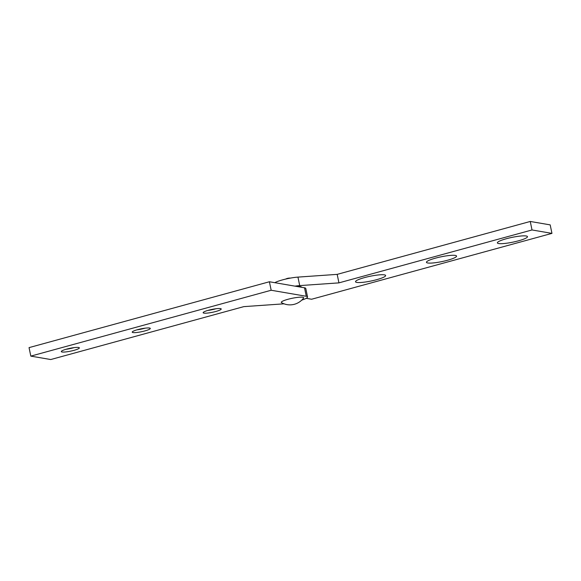 <?xml version="1.0" encoding="UTF-8"?>
<svg xmlns="http://www.w3.org/2000/svg" width="581" height="581" viewBox="0 0 581 581"><rect width="100%" height="100%" fill="white"/><g stroke="black" fill="none" stroke-linecap="round" stroke-linejoin="round"><path stroke-width="0.87" d="M518.499 240.81A15.375 2.426 168.3 0 0 527.214 236.314A15.375 2.426 168.3 0 0 506.363 238.726A15.375 2.426 168.3 0 0 497.489 242.466A15.375 2.426 168.3 0 0 503.407 243.57A15.375 2.426 168.3 0 0 518.499 240.81M447.573 260.244A15.375 2.426 168.3 0 0 456.296 255.749A15.375 2.426 168.3 0 0 435.438 258.16A15.375 2.426 168.3 0 0 426.563 261.9A15.375 2.426 168.3 0 0 432.482 263.004A15.375 2.426 168.3 0 0 447.573 260.244M376.648 279.679A15.375 2.426 168.3 0 0 385.37 275.183A15.375 2.426 168.3 0 0 364.512 277.595A15.375 2.426 168.3 0 0 355.637 281.335A15.375 2.426 168.3 0 0 361.556 282.439A15.375 2.426 168.3 0 0 376.648 279.679M274.806 282.686A15.375 2.426 -11.7 0 1 282.453 279.897A15.375 2.426 -11.7 0 1 297.951 277.108L337.183 274.37L530.25 221.463L550.192 224.883L551.95 233.38L311.598 299.244L306.194 298.314M294.952 286.142A15.375 2.426 -11.7 0 1 299.709 285.605L338.941 282.867L532.014 229.96L551.95 233.38M337.183 274.37L338.941 282.867M530.25 221.463L532.014 229.96M297.487 286.578A11.424 1.801 -11.7 0 1 301.466 287.123L301.495 287.268M281.531 302.65A11.424 1.801 -11.7 0 1 289.04 299.004A11.424 1.801 -11.7 0 1 302.723 297.254A11.424 1.801 -11.7 0 1 303.551 298.089A17.045 17.045 0 0 1 281.531 302.65M215.958 308.751A9.223 1.452 -11.7 0 1 215.29 308.932A9.223 1.452 -11.7 0 1 207.875 310.421M208.535 310.232A9.223 1.452 -11.7 0 1 221.216 308.99A9.223 1.452 -11.7 0 1 215.82 311.481A9.223 1.452 -11.7 0 1 203.147 312.731A9.223 1.452 -11.7 0 1 208.535 310.232M145.032 328.185A9.223 1.452 -11.7 0 1 144.364 328.367A9.223 1.452 -11.7 0 1 136.949 329.855M137.61 329.667A9.223 1.452 -11.7 0 1 150.29 328.425A9.223 1.452 -11.7 0 1 144.894 330.916A9.223 1.452 -11.7 0 1 132.221 332.165A9.223 1.452 -11.7 0 1 137.61 329.667M74.107 347.62A9.223 1.452 -11.7 0 1 73.446 347.801A9.223 1.452 -11.7 0 1 66.023 349.29M66.692 349.101A9.223 1.452 -11.7 0 1 79.365 347.859A9.223 1.452 -11.7 0 1 73.969 350.35A9.223 1.452 -11.7 0 1 61.295 351.599A9.223 1.452 -11.7 0 1 66.692 349.101M284.036 303.812A15.375 2.426 -11.7 0 1 283.049 303.892L243.817 306.63L50.75 359.537L30.808 356.117L271.167 290.253L306.267 296.281A15.375 2.426 -11.7 0 1 307.538 296.942A15.375 2.426 -11.7 0 1 301.721 300.152M30.808 356.117L29.05 347.62L269.402 281.756L304.509 287.784A15.375 2.426 -11.7 0 1 305.78 288.445L307.538 296.942M269.402 281.756L271.167 290.253M297.951 277.108L299.709 285.605M304.509 287.784L306.267 296.281M290.471 278.096A9.557 9.557 0 0 0 285.598 279.098"/></g></svg>
